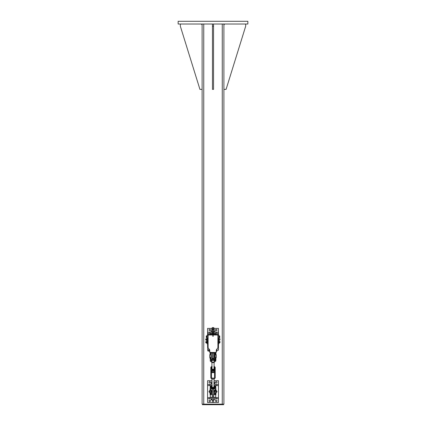 <?xml version="1.0" encoding="UTF-8"?>
<svg xmlns="http://www.w3.org/2000/svg" width="426" height="426" viewBox="0 0 426 426"><rect width="100%" height="100%" fill="white"/><g stroke="black" fill="none" stroke-linecap="round" stroke-linejoin="round"><path stroke-width="0.64" d="M178.148 21.3L178.148 24.021L247.852 24.021L247.852 21.3L178.148 21.3M224.72 24.021L223.9 24.841L223.9 24.021L223.9 404.157L202.121 404.157L202.121 24.021L202.121 24.841L201.301 24.021M202.121 404.157L202.121 24.021L202.121 404.157L202.121 89.375L199.938 89.375L180.336 26.199L180.336 24.021M223.496 404.157L223.496 404.7L202.526 404.7L202.526 404.157M223.9 24.841L223.9 89.375L226.084 89.375L245.685 26.199L245.685 24.021M212.468 26.199L213.554 26.199L213.554 89.375L212.468 89.375L212.468 24.021M213.554 24.021L213.554 26.199M213.421 332.131L215.258 332.2M215.258 333.286L214.645 333.579M210.763 332.2L210.833 331.748L212.601 331.748M211.445 333.286L210.763 333.286M215.529 330.054A0.751 0.751 0 0 1 216.28 329.303A0.751 0.751 0 0 1 217.026 330.054A0.751 0.751 0 0 1 216.28 330.805A0.751 0.751 0 0 1 215.529 330.054M208.996 330.054A0.751 0.751 0 0 1 209.741 329.303A0.751 0.751 0 0 1 210.492 330.054A0.751 0.751 0 0 1 209.741 330.805A0.751 0.751 0 0 1 208.996 330.054M207.702 350.204L207.563 343.857M207.563 335.145L207.563 328.419L211.919 328.419M214.102 328.419L218.458 328.419L218.458 332.2L213.421 332.2M216.435 332.2L216.435 333.286L218.458 333.286L218.458 335.145M218.458 343.857L218.458 345.337L217.91 345.337M217.91 346.423L218.458 346.423L218.458 350.204L216.946 350.204M218.458 333.286L218.458 332.2M212.601 332.2L207.563 332.2M212.601 333.286L209.683 333.286L209.683 332.2M216.435 333.286L213.421 333.286M209.683 333.286L207.563 333.286M218.458 346.423L218.458 345.337M208.112 345.337L207.563 345.337M208.112 346.423L207.563 346.423M214.102 380.7L218.458 380.7L218.458 384.481L215.258 384.481M215.258 385.567L214.645 385.754M210.763 384.481L210.833 384.028L211.919 384.028M211.445 385.567L210.763 385.567M214.613 397.549L215.258 397.618M215.258 398.709L214.885 398.773M210.763 397.618L211.408 397.549M211.136 398.773L210.763 398.709M215.529 400.85A0.751 0.751 0 0 1 216.28 400.105A0.751 0.751 0 0 1 217.026 400.85A0.751 0.751 0 0 1 216.28 401.601A0.751 0.751 0 0 1 215.529 400.85M208.996 400.85A0.751 0.751 0 0 1 209.741 400.105A0.751 0.751 0 0 1 210.492 400.85A0.751 0.751 0 0 1 209.741 401.601A0.751 0.751 0 0 1 208.996 400.85M209.741 392.341A0.751 0.751 0 0 1 208.996 391.595A0.751 0.751 0 0 1 209.741 390.844M216.28 390.844A0.751 0.751 0 0 1 217.026 391.595A0.751 0.751 0 0 1 216.28 392.341M215.529 382.335A0.751 0.751 0 0 1 216.28 381.584A0.751 0.751 0 0 1 217.026 382.335A0.751 0.751 0 0 1 216.28 383.086A0.751 0.751 0 0 1 215.529 382.335M208.996 382.335A0.751 0.751 0 0 1 209.741 381.584A0.751 0.751 0 0 1 210.492 382.335A0.751 0.751 0 0 1 209.741 383.086A0.751 0.751 0 0 1 208.996 382.335M216.435 384.481L216.435 385.567L218.458 385.567L218.458 397.618L216.435 397.618L216.435 398.709L218.458 398.709L218.458 402.485L207.563 402.485L207.563 380.7L211.919 380.7M218.458 385.567L218.458 384.481M210.833 384.412L207.563 384.481M211.594 385.567L209.683 385.567L209.683 384.481M216.435 385.567L214.427 385.567M209.683 385.567L207.563 385.567M218.458 398.709L218.458 397.618M216.435 397.618L207.563 397.618M216.435 398.709L209.683 398.709L209.683 397.618M209.683 398.709L207.563 398.709M213.554 399.945L213.554 402.485L212.468 402.485L212.468 399.945M213.554 400.307L212.468 400.307M215.732 334.33L215.732 333.579L213.421 333.579M212.601 333.579L210.29 333.579L210.29 334.33M213.421 333.356L214.576 333.286M211.376 333.579L212.601 333.356M217.91 344.267L217.979 343.857L218.799 343.857L218.799 342.685M208.042 338.393L208.042 335.145L207.222 335.145L207.222 343.857L208.042 343.857L208.112 344.267M213.149 334.33L218.389 334.33L218.389 335.145M212.872 334.33L207.632 334.33L207.632 335.145M217.91 335.145L218.799 335.145L218.799 338.713M208.042 343.857L208.042 343.005M208.042 341.12L208.042 340.283M218.799 341.439L218.799 339.964M217.979 335.145L217.979 338.398M217.979 340.278L217.979 341.12M217.979 343.005L217.979 343.857M213.421 334.33L213.421 327.519L212.601 327.519L212.601 334.33M213.421 329.815L211.413 329.958L212.244 329.815L211.919 329.815L211.919 327.983L212.601 327.983M213.421 327.983L214.102 327.983L213.879 329.815L214.645 329.815L213.879 329.815M214.102 327.983L213.421 327.818M212.601 327.818L211.919 327.983M215.189 332.131L215.189 331.748L213.421 331.748M212.601 332.131L210.833 332.131M215.732 386.59L215.732 385.86L214.752 385.86M211.275 385.86L210.29 385.86L210.29 386.59M210.29 394.987L210.29 397.298L215.732 397.298L215.732 394.987M213.692 390.631L213.692 396.478L212.329 396.478L212.329 390.631M214.645 397.298L211.376 397.298M211.376 397.522L214.645 397.522M216.467 391.696L216.467 391.329M216.28 391.819A0.277 0.277 0 0 0 216.467 391.851L216.61 391.776M212.132 382.095L211.339 382.244L211.919 382.095L211.94 380.264M211.136 398.709L211.136 399.801L211.509 399.945L211.232 399.86M211.136 399.801L212.819 399.945L211.509 399.945M213.751 399.801L212.819 399.945L213.751 399.801L213.751 398.709M214.789 399.86L214.512 399.945M214.885 398.709L214.885 399.801M211.882 398.709L211.882 399.801M215.189 384.412L215.189 384.028L214.102 384.028M209.741 350.555L209.741 351.04L209.725 350.55A1.416 1.416 0 0 0 209.736 350.412L209.741 350.614A2.178 2.178 0 0 0 208.926 348.91A2.178 2.178 0 0 1 208.112 347.211L208.112 337.238M217.91 337.238L217.91 347.211A2.178 2.178 0 0 1 217.095 348.91A2.178 2.178 0 0 0 216.28 350.614L216.28 352.249L214.917 352.451M211.104 352.451L209.741 352.249L209.741 350.614A2.178 2.178 0 0 0 208.926 348.91A2.178 2.178 0 0 1 208.112 347.211L208.112 335.251A0.272 0.272 0 0 1 208.383 334.98L212.872 334.98M208.112 336.013L208.309 334.99M217.713 334.99L217.91 336.013M212.244 329.815L212.601 329.815M211.376 331.748L214.645 331.748L214.645 329.815M211.413 331.598L211.413 329.958M211.344 331.598L211.344 329.958M214.102 380.264L214.102 382.095L214.645 382.095L213.761 382.095M213.761 384.028L214.645 384.028L214.683 382.244M211.376 382.095L211.376 384.028L212.132 384.028M214.603 383.885L214.603 382.244M219.07 337.727L218.799 337.727M219.07 337.722L219.07 335.826L218.799 335.826M219.678 337.36L219.124 337.36L219.124 337.712L219.678 337.712L219.752 336.891L219.715 337.658M219.678 336.423L219.752 336.891L219.678 336.423L219.124 336.423L219.124 335.842L219.752 336.045M219.124 337.722L219.752 337.514M219.124 337.36L219.124 336.423M219.752 336.103L219.124 335.837M206.951 335.832L207.222 335.826L206.951 335.826M206.951 335.837L206.951 337.727L207.222 337.727M206.269 335.96L206.898 335.837L206.269 335.992M206.898 335.864L206.898 337.722L206.269 337.594L206.269 336.189L206.269 337.365M206.269 337.562L206.898 337.696M206.898 336.519L206.344 336.519M206.898 337.435L206.344 337.435M219.481 339.831L219.406 340.417L218.852 340.417L219.406 340.443M218.852 338.846L218.852 338.558L219.481 338.846M205.827 340.033L205.827 338.958L206.269 338.958L205.726 339.059L205.827 340.033M219.481 340.283L219.406 339.767M218.852 340.417L218.852 339.831M218.852 338.585L219.406 338.585M206.269 342.77L205.827 342.77L205.827 341.721M206.269 341.679L205.726 341.78L205.827 342.77M219.481 341.908L219.481 341.572M219.47 343.052L219.481 342.717L219.406 343.095L218.852 343.095L218.852 342.552M218.852 341.572L219.406 341.354M218.852 341.471L219.406 341.471M219.481 342.717L219.406 343.111L218.852 343.095M218.852 341.354L219.406 341.343M207.222 340.118L207.222 339.628L207.222 340.118M207.206 339.628A1.416 1.416 180 0 0 207.217 339.485L207.206 339.341A1.416 1.416 180 0 1 207.217 339.485L207.142 339.964L206.482 339.953L206.498 339.021L206.482 340.438L207.222 340.315M207.222 339.341L207.222 338.862L207.222 339.341M207.222 338.803L207.206 339.341M205.726 339.948L206.482 340.433L206.269 338.936L207.142 338.563L206.482 338.569L206.482 339.021L207.142 339.021L206.498 339.011L206.498 338.563L206.482 339.037M207.206 342.999A1.416 0.714 0 0 0 207.217 342.93L207.206 342.855A1.416 0.714 0 0 1 207.217 342.93L206.482 343.159L207.222 343.047L206.498 343.164L206.498 341.743L206.482 342.696M207.206 342.36A1.416 1.416 180 0 0 207.217 342.222L207.206 342.078A1.416 1.416 180 0 1 207.217 342.222L207.206 342.855M207.222 342.078L207.222 341.593L207.222 342.078M207.206 341.444L206.498 341.743L206.498 341.285L207.206 341.444A1.416 0.698 180 0 1 207.217 341.514A1.416 0.698 180 0 1 207.206 341.583M206.482 343.154L206.482 341.29L206.482 341.753L207.206 342.078M207.222 341.45L206.482 341.29L206.482 341.753M212.329 358.468L212.329 359.123L213.692 359.123L213.692 352.994L212.329 352.994L212.329 358.468L213.692 358.468M212.329 352.451L212.329 352.994M213.692 352.994L213.692 352.451M208.788 350.923L207.792 350.923L207.792 349.895L208.788 349.895M207.792 349.895L207.792 350.923M216.946 350.965L216.946 350.225L216.946 351.184L216.328 351.285L216.946 351.152M216.877 349.789L216.946 350.225L216.877 349.789L216.44 349.789M216.946 349.666L216.557 349.544L216.946 349.677M216.328 351.274L216.328 350.657L216.877 350.657M216.328 350.657L216.328 350.14M209.677 351.317L209.741 351.035L209.001 351.343L209.017 350.87L209.725 351.045A1.416 0.708 -0 0 1 209.736 351.12A1.416 0.708 -0 0 1 209.725 351.189M209.741 351.035L209.741 352.18A0.272 0.272 0 0 0 210.018 352.451L216.009 352.451A0.272 0.272 0 0 0 216.28 352.18L216.28 350.614A2.178 2.178 0 0 1 217.095 348.91A2.178 2.178 0 0 0 217.91 347.211L217.91 335.251A0.272 0.272 0 0 0 217.638 334.98L213.149 334.98M209.635 349.932L209.001 349.943L209.001 351.343L208.788 349.842L209.422 349.469L209.001 349.48M209.001 351.317L209.001 351.008L209.001 351.333L209.741 351.226M213.149 335.81A0.272 0.272 0 0 1 213.011 336.316A0.272 0.272 0 0 1 212.872 335.81M213.282 336.034A0.272 0.272 0 0 1 213.011 336.3A0.272 0.272 0 0 1 212.739 336.034M217.883 341.29L218.618 341.13L218.607 341.599L217.958 341.583L217.883 341.918M217.883 342.206L217.883 342.69M217.883 341.434L218.618 341.593L218.607 342.525L218.607 341.12L218.831 341.498L218.618 342.994L218.618 342.525L218.607 343.005L217.894 342.839M219.986 342.552L219.986 341.572L219.986 342.552L218.831 342.552M208.064 341.588L208.064 341.12L207.35 341.12L207.35 343.005L208.064 343.005L208.064 341.588L207.35 341.588M208.064 342.531L207.35 342.531M218.852 341.487L218.618 341.13L217.894 341.285M217.883 338.569L218.618 338.404L218.607 338.878L217.958 338.862L217.883 339.197M217.883 339.479L217.883 339.964M217.894 339.975L218.618 339.804L218.607 338.398L218.831 338.771L218.618 340.273L218.607 339.799L218.607 340.278L217.894 340.118M219.986 339.831L219.986 338.846L219.986 339.831L218.831 339.831M208.064 338.867L208.064 338.393L207.35 338.393L207.35 340.283L208.064 340.283L208.064 338.867L207.35 338.867M208.064 339.81L207.35 339.81M218.852 338.766L218.618 338.404L217.894 338.558M212.872 330.054L213.149 330.054L212.872 330.054L213.011 336.183L213.149 330.054M213.149 330.906L213.011 330.581L212.872 330.906M213.325 330.975L213.309 330.981A0.357 0.357 0 0 1 213.149 331.476A0.357 0.357 0 0 0 213.325 330.975L213.325 330.943A0.357 0.357 0 0 0 213.011 330.411A0.357 0.357 0 0 0 212.696 330.943L212.696 330.975A0.357 0.357 0 0 0 212.872 331.476A0.357 0.357 0 0 1 212.696 330.975A0.357 0.357 0 0 0 212.872 331.476A0.357 0.357 0 0 1 212.696 330.975L212.712 330.933A0.341 0.341 0 0 1 213.011 330.432A0.341 0.341 0 0 1 213.309 330.933L213.309 330.981A0.357 0.357 0 0 1 213.149 331.476A0.357 0.357 0 0 0 213.325 330.975A0.341 0.341 0 0 1 213.149 331.455M215.018 359.209L215.189 358.974A2.178 0.666 180 0 0 215.194 359.027L215.194 357.489L216.28 357.489L216.28 354.767L216.009 354.767M210.018 354.767L209.741 354.767L209.741 357.489L210.833 357.489M210.29 392.91L210.018 392.937L210.29 392.91M215.732 392.91L216.009 392.937L215.732 392.91M210.018 390.216L209.741 390.216L209.741 392.937L210.018 392.937M216.009 390.216L216.28 390.216L216.28 392.937L216.009 392.937M210.481 394.428L210.481 394.795M210.481 394.135L210.481 392.926M210.098 392.926L210.098 394.135L210.343 392.91M210.098 388.603L210.194 389.502M210.098 389.481L210.098 390.227M210.098 394.135L210.098 394.795M210.231 392.91L210.343 394.987L210.098 394.098M210.481 394.098L210.481 394.471M215.54 392.926L215.54 394.135L215.678 392.91M215.923 394.098L215.923 394.854L215.923 394.135L215.54 394.428M215.923 394.135L215.923 392.926M215.923 390.227L215.828 389.502M215.923 389.481L215.838 388.453M215.923 389.502L215.923 388.587M210.481 358.98L210.481 358.649M210.481 358.687L210.481 357.478M210.481 354.778L210.231 353.202L210.343 354.794M210.481 354.033L210.343 353.202M210.098 357.478L210.098 358.687L210.343 357.462M210.481 353.154L210.098 353.138L210.231 354.794M210.098 354.033L210.098 354.778M210.098 358.687L210.098 359.022M210.481 354.054L210.481 352.941L210.098 352.941L210.098 354.054M210.231 357.462L210.343 359.539L210.098 358.649M215.678 353.005L215.678 354.794M215.54 354.033L215.54 354.778M215.54 357.478L215.54 358.687L215.678 357.462M215.54 358.687L215.54 359.022M215.923 358.649L215.923 359.406L215.923 358.687L215.54 358.98L215.54 358.649M215.923 358.687L215.923 357.478M215.923 354.778L215.923 354.033L215.79 354.794M215.923 354.033L215.79 353.005M215.923 354.054L215.923 353.138M215.923 352.957L215.54 352.957M215.54 353.138L215.54 354.054M215.396 391.201L215.194 392.495A2.178 1.416 180 0 0 215.189 392.602L215.806 389.609M215.46 392.937L215.189 392.937L215.189 394.545L215.189 393.432M215.077 386.228L215.444 386.707A2.806 2.673 180 0 1 215.545 386.888L215.833 387.884L215.673 386.872A2.95 2.812 0 0 0 215.572 386.675L215.678 386.584M215.545 386.888L215.46 386.574L215.828 386.744L215.828 387.175L215.828 386.744M215.657 387.143L215.838 387.91L215.828 387.175M214.278 392.628L214.805 390.088M213.815 387.378A1.092 1.038 0 0 0 212.207 387.378M214.102 390.504L214.102 394.545L214.102 392.937L213.692 392.937M211.749 392.74L211.749 393.539L211.003 393.539L210.833 392.602A2.178 1.416 180 0 0 210.827 392.516L210.625 391.201M211.003 392.676L210.364 389.694L210.961 389.849C212.324 390.993 213.698 390.993 215.077 389.843L215.077 389.827A2.801 2.668 180 0 1 210.945 389.827L210.945 389.843M212.329 392.937L211.919 392.937L211.919 394.545L211.919 390.504L211.914 392.495L211.695 391.121L210.614 391.169L210.833 394.545L210.833 392.937L210.561 392.937M211.216 390.088L211.743 392.628M210.945 389.827L210.577 389.369A2.806 2.673 180 0 1 210.481 389.188L210.183 388.07L210.481 386.888A2.806 2.673 180 0 1 210.577 386.707L210.945 386.228L210.194 386.744L210.364 388.954M215.231 389.683L215.572 389.481A2.95 2.812 0 0 0 215.673 389.289L215.545 389.188A2.806 2.673 180 0 1 215.444 389.369M215.221 389.683L215.828 389.534L215.833 388.272L215.545 389.188M210.481 389.188L210.348 389.289A2.95 2.812 0 0 0 210.455 389.481L210.577 389.369M210.194 389.087L210.183 388.272L210.199 389.572L210.284 389.044L210.194 389.534L210.561 389.683M215.838 387.9L215.838 388.272M210.343 386.584L210.694 386.526M215.657 388.954L215.657 389.694L215.828 389.087M210.827 357.489L210.827 359.027A2.178 0.666 180 0 0 210.833 358.974L211.003 359.209M211.797 359.512L211.797 361.019L210.945 361.477A2.801 2.668 0 0 0 215.077 361.477L214.981 361.344A2.673 2.545 180 0 1 211.04 361.344L210.364 361.126L210.833 359.251M210.561 354.767L210.833 354.767L210.833 353.159L211.003 359.523L210.833 353.159M213.692 357.819A1.092 1.038 180 0 1 214.102 358.628L214.102 359.629A1.092 1.038 180 0 1 213.011 360.662A1.092 1.038 180 0 1 211.919 359.629L211.919 354.272M214.102 358.628A1.092 1.038 180 0 1 213.011 359.666A1.092 1.038 180 0 1 211.919 358.628L211.919 353.159M215.189 359.251L215.189 354.272M214.102 354.272L214.273 359.523L214.273 352.984L215.018 352.984L215.018 359.523L215.657 361.126L214.805 361.344L214.225 361.019L214.805 361.344M215.077 361.477L215.221 361.184M210.801 361.184L210.945 361.477M215.327 361.179L214.805 361.131L214.496 359.528L215.242 359.528L215.194 359.027M210.561 361.131L211.216 361.344M211.312 360.881L211.797 361.019L211.142 361.019L211.653 359.523M210.194 360.971L210.194 360.529L210.343 361.12M215.833 359.821L215.828 360.96L215.412 359.358M215.162 361.381L215.828 360.966L215.838 359.794M211.142 361.019L211.525 359.528L210.609 359.358L210.194 360.955L211.264 361.834A2.295 2.183 180 0 0 214.757 361.834L215.146 361.397M211.919 358.628A1.092 1.038 180 0 1 212.329 357.819M211.051 377.974L210.833 377.532L211.051 377.974M215.189 375.146L215.189 377.974A2.636 2.508 180 0 1 210.833 377.974M214.102 366.573A2.418 2.3 180 0 1 214.97 367.281L214.97 369.976A2.418 2.3 180 0 1 211.051 369.976L210.833 367.281L210.833 377.09M210.833 374.268L210.833 367.771M210.833 376.792L210.833 377.532L211.461 378.166L211.461 372.606A0.628 0.596 180 0 1 210.833 372.005L210.833 370.657M210.833 377.532L210.833 377.484A0.628 0.596 180 0 0 211.461 378.086L214.56 378.166L215.189 377.537L215.189 367.771M211.919 366.573A2.418 2.3 180 0 0 211.051 367.281L210.833 367.281M214.97 369.976L215.189 367.281M211.051 369.976L210.833 370.109A2.636 2.508 0 0 0 215.189 370.109L215.189 370.657M215.189 373.251L215.189 374.268M215.189 377.974L215.189 377.484A0.628 0.596 0 0 1 214.56 378.086L214.56 372.606L211.461 372.606L211.461 371.488L210.833 370.987M215.189 370.987L214.56 371.488C213.527 372.335 212.494 372.335 211.461 371.488M211.919 368.234A1.092 1.038 0 0 0 213.016 369.299A1.092 1.038 0 0 0 214.102 368.234M211.919 367.105A1.635 1.555 0 0 0 213.799 369.624A1.635 1.555 0 0 0 214.102 367.105M211.36 369.166L212.973 370.386L214.624 369.518L214.661 367.43L214.624 369.225L212.973 370.093L211.36 369.166L211.397 367.372L212.223 366.898M213.857 366.93L214.661 367.43M214.624 369.518L214.624 369.225M212.973 370.386L212.973 370.093M211.919 386.851A1.092 1.038 0 0 0 213.011 387.916A1.092 1.038 0 0 0 214.102 386.851M211.919 385.722A1.635 1.555 0 0 0 213.777 388.251A1.635 1.555 0 0 0 214.102 385.722M211.344 387.756L212.941 389.002L214.608 388.161L214.677 386.073L214.608 387.868L212.941 388.709L211.344 387.756L211.413 385.961L212.244 385.503M213.879 385.562L214.677 386.073M214.608 388.161L214.608 387.868M212.941 389.002L212.941 388.709M222.265 404.7L222.271 24.021M203.75 404.7L203.75 24.021M212.329 394.998L213.692 394.998M216.61 391.398L216.467 391.308A0.277 0.277 0 0 0 216.28 391.34M206.498 340.438L207.142 340.438L206.498 340.438L206.498 339.964L207.206 340.129M206.498 342.696L207.142 342.696L206.498 342.68M206.498 343.164L207.142 343.164M209.725 350.55L209.001 350.875L209.017 349.948L209.64 349.948M217.894 341.918L217.894 341.423M217.894 342.696L218.607 342.536L217.958 342.525L217.894 342.2M217.894 339.197L218.618 338.872L218.607 339.799L217.894 339.479M212.872 331.455A0.341 0.341 0 0 1 212.712 330.981L212.696 330.975M210.231 390.243L210.231 389.689M215.678 394.987L215.79 394.359L215.79 394.987L215.54 394.854M215.79 389.689L215.79 390.243M215.79 392.91L215.923 394.428M215.678 359.539L215.79 358.91L215.79 359.539L215.54 359.406M215.79 357.462L215.923 358.98M215.018 394.721L214.273 394.721L214.273 393.539L215.018 393.539L215.189 394.545M214.102 393.432L214.273 392.74M215.46 389.683L215.242 391.292L214.326 391.121L214.108 392.495L214.108 390.498M211.695 391.121L211.477 390.275M210.875 386.307L211.919 385.365A2.295 2.183 0 0 0 213.011 389.47A2.295 2.183 0 0 0 214.102 385.365L215.146 386.307M214.102 385.503A2.125 2.023 180 0 1 213.011 389.268A2.125 2.023 180 0 1 211.919 385.503M210.194 387.175L210.194 386.744M211.919 393.432L211.919 394.545M211.749 394.721L211.003 394.721L210.833 393.432M214.544 390.275L214.326 391.121M210.827 359.027L210.609 359.358M214.715 360.897L214.363 359.523L214.885 361.019M214.715 360.881L214.225 361.019L214.225 359.512M214.102 366.397L215.183 367.271A2.636 2.508 0 0 0 214.102 366.408M211.919 366.408A2.636 2.508 0 0 0 210.849 367.26L211.919 366.397M214.56 371.488L214.56 372.606A0.628 0.596 0 0 0 215.189 372.005M223.9 404.157L223.9 89.375M207.142 341.285L206.498 341.285M206.482 340.433L207.158 340.433M207.142 338.563L206.498 338.563M208.788 350.976L208.948 351.253M208.788 349.842L208.948 349.57M217.91 342.935L218.618 342.994M218.831 341.572L219.986 341.572M218.831 339.905L217.947 340.273M218.831 338.846L219.986 338.846M211.919 357.489L212.329 357.489M213.692 357.489L214.102 357.489M211.919 354.767L212.329 354.767M213.692 354.767L214.102 354.767M215.189 354.767L215.46 354.767M215.828 389.529L215.194 392.506M210.183 388.272L210.183 387.9M211.003 359.523L211.749 359.523M211.003 352.984L211.749 352.984M214.757 361.834C213.501 362.851 212.334 362.851 211.264 361.834M211.307 360.897L211.658 359.523M214.273 359.523L215.018 359.523M214.102 386.904L214.102 378.852M211.919 386.904L211.919 378.852M214.102 370.625L214.102 369.827M214.102 368.288L214.102 362.34M211.919 370.625L211.919 369.816M211.919 368.288L211.919 362.34M210.838 377.984C212.286 379.428 213.735 379.428 215.183 377.984M211.461 378.166L214.56 378.166"/></g></svg>
